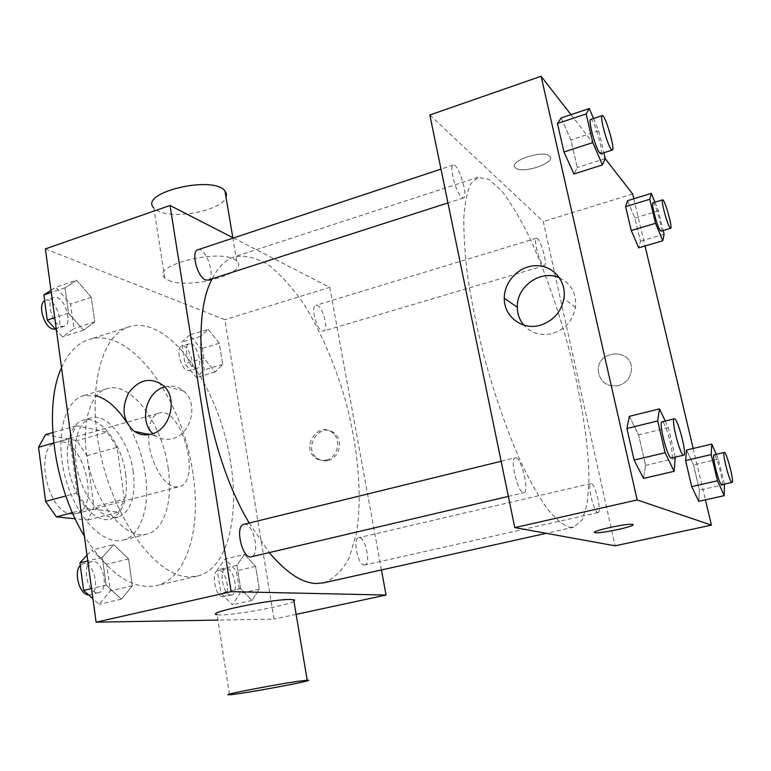 <?xml version="1.0" encoding="UTF-8"?>
<svg xmlns="http://www.w3.org/2000/svg" width="771" height="771" viewBox="0 0 771 771"><rect width="100%" height="100%" fill="white"/><g stroke="black" fill="none" stroke-linecap="round" stroke-linejoin="round"><path stroke-width="0.58" stroke-dasharray="3.85 2.89" d="M148.601 434.68C147.598 456.972 162.488 485.884 175.094 486.906L178.968 486.732C202.407 482.02 181.407 405.257 158.836 413.131C152.629 415.28 149.217 422.373 148.61 434.381M71.77 513.949L76.05 513.64C102.09 508.224 81.726 433.774 56.553 442.361C33.404 446.515 47.484 513.486 71.77 513.949M45.489 434.661L77.004 440.646L86.921 455.728L94.014 507.029L87.875 520.059L75.201 518.777M86.921 455.728L117.019 447.334L124.43 499.059L94.014 507.029M87.875 520.059L118.589 512.117L87.855 508.609L72.416 512.657M118.589 512.117L124.43 499.059M117.019 447.334L107.227 432.059L77.004 440.646M87.855 508.609L77.264 492.9L69.862 438.323L76.483 425.698L107.227 432.059M125.634 473.886C128.381 498.673 123.235 513.785 110.186 519.201C96.5 523.066 77.717 503.665 70.479 476.863C63.058 450.1 69.351 423.838 83.104 420.205C99.748 414.663 121.76 443.402 125.634 473.886M133.258 471.823C129.326 441.291 107.4 412.446 90.891 417.94C78.189 421.38 71.722 444.385 77.264 469.635C82.67 494.886 98.852 516.3 112.672 517.543L118.04 517.187C130.974 511.79 136.053 496.669 133.258 471.823M69.862 438.323L53.671 442.949M77.264 492.9L65.853 495.955M76.483 425.698L52.746 432.56M126.617 422.344C136.091 437.571 142.298 454.726 145.247 473.808C150.297 506.258 141.199 535.893 122.965 540.124C103.43 545.598 76.146 517.514 65.535 478.213C54.664 438.978 63.848 400.92 83.451 395.687L96.433 395.802M168.078 467.689C173.263 500.331 164.618 530.043 146.827 534.178C127.764 539.527 100.847 511.096 90.149 471.476C79.191 431.933 87.884 393.75 107.024 388.661C130.771 380.749 162.083 423.337 168.078 467.689M61.526 367.748C68.368 352.559 77.505 343.162 88.935 339.548C130.366 325.854 182.486 398.453 192.721 472.064C201.665 526.882 187.613 578.645 156.262 585.661C132.467 590.229 108.518 573.711 84.405 536.086M230.529 462.051C219.658 387.746 168.656 313.807 129.017 326.914C100.355 334.865 85.928 393.094 101.55 458.697C116.884 524.347 157.737 576.698 188.76 576.901L197.183 576.12C227.194 569.422 239.906 517.399 230.529 462.051M208.228 329.304L219.292 343.297L222.732 364.413L215.119 372.046L203.804 358.12L200.344 336.484L208.228 329.304L219.292 343.297L222.732 364.413L215.119 372.046L203.804 358.12L200.344 336.484L208.228 329.304L189.724 334.98L200.923 348.839L204.276 369.849L196.451 377.52L184.982 363.739L181.619 342.208L189.724 334.98M76.608 280.239L91.277 297.288L94.785 321.902L83.615 330.171L68.532 313.18L65.034 287.862L76.608 280.239L91.277 297.288L94.785 321.902L83.615 330.171L68.532 313.18L65.034 287.862L76.608 280.239L55.724 287.236L70.556 304.082L73.958 328.571L62.518 336.898L56.428 330.19M45.373 248.888L224.824 319.676L274.042 619.113L217.914 620.077M244.542 554.397L255.615 566.386L259.316 589.111L251.972 600.436L240.648 588.62L236.919 565.288L244.542 554.397L255.615 566.386L259.316 589.111L251.972 600.436L240.648 588.62L236.919 565.288L244.542 554.397L225.132 558.985L236.36 570.848L239.974 593.458L232.379 604.782L220.891 593.082L217.258 569.875L225.132 558.985M113.742 544.634L128.564 558.927L132.39 585.767L121.404 599.144L106.147 585.073L102.312 557.385L113.742 544.634L128.564 558.927L132.39 585.767L121.404 599.144L106.147 585.073L102.312 557.385L113.742 544.634L91.682 550.118L106.687 564.247L110.398 590.923L99.093 604.3L92.925 598.759M296.131 614.362L274.042 619.113M233.449 237.979L329.747 287.342L224.824 319.676M329.747 287.342L381.472 569.962M328.157 460.47C339.394 458.138 343.567 440.472 334.547 433.456C320.572 420.638 301.933 448.067 317.479 458.475C320.717 460.73 324.273 461.395 328.157 460.47M323.473 582.857C333.93 578.905 342.507 570.54 349.186 557.761L356.289 534.014C362.505 497.43 358.332 449.05 345.784 401.546C335.385 365.473 321.738 333.515 304.844 305.653C293.356 288.759 281.473 275.324 269.195 265.349C256.945 257.755 245.303 254.922 234.288 256.839C225.498 259.673 218.164 266.968 212.285 278.716M249.216 523.037L269.291 552.576M208.006 280.095C216.478 278.119 205.867 246.431 197.829 249.794M322.047 330.865L323.56 331.029C329.689 329.834 321.642 302.955 315.859 305.326C310.549 306.154 316.043 328.88 322.047 330.865M364.288 565.037L364.876 564.998C371.535 564.112 365.02 535.575 358.66 537.705C352.366 538.36 357.889 565.307 364.288 565.037M243.858 524.347L245.082 524.28C254.093 524.55 260.145 555.505 251.394 556.778M168.704 280.422C189.02 290.05 250.45 272.963 236.774 261.186C224.987 247.192 149.189 264.993 164.743 277.936L168.704 280.422M293.934 601.313C286.745 606.112 225.344 616.79 217.075 614.651L229.517 694.738M164.743 277.936L153.872 207.977L157.853 210.897C174.005 219.908 221.634 210.512 226.057 197.415M164.666 386.917C171.769 385.028 178.13 386.435 183.749 391.119C198.831 403.04 191.43 434.401 172.482 438.632C166.363 440.212 160.744 439.297 155.607 435.885L152.851 433.63M326.335 460.046C337.602 457.704 341.784 439.99 332.744 432.955C318.741 420.099 300.054 447.614 315.628 458.041C318.876 460.306 322.442 460.971 326.335 460.046M569.104 527.181L573.73 527.21L582.172 519.924L587.261 503.482L588.996 479.466C588.649 442.062 580.322 391.581 566.781 341.09C555.949 302.656 543.497 268.019 529.426 237.16C520.068 218.251 510.845 202.821 501.738 190.88L488.997 179.325L478.03 177.349L470.994 183.527C467.284 191.141 464.884 202.474 463.824 217.518C463.612 234.577 464.932 254.517 467.795 277.329C471.534 301.394 476.642 326.567 483.118 352.848C493.941 393.114 506.383 429.206 520.444 461.116C529.619 480.429 538.495 496.235 547.073 508.552C555.265 518.632 562.618 524.849 569.104 527.181M516.03 457.868C521.957 459.092 529.523 492.274 523.952 492.736C518.391 495.021 509.236 458.263 515.24 457.81L516.03 457.868M543.391 265.33L544.384 265.677C548.171 265.224 539.902 236.543 536.462 238.239C533.147 238.403 539.305 262.525 543.391 265.33M597.737 512.532L598.103 512.542C602.238 512.262 594.74 481.971 590.933 483.542C587.001 483.59 593.699 512.195 597.737 512.532M461.723 197.318L463.458 197.925C468.797 197.01 458.196 162.642 453.281 165.023C448.761 165.514 456.018 193.28 461.723 197.318M429.842 115.004L543.285 221.547L615.104 545.82M632.663 194.003L543.285 221.547M633.801 198.754L645.028 245.978M693.187 448.462L705.407 499.83M618.4 385.654C625.994 383.226 630.312 378.098 631.353 370.263C633.56 347.875 596.658 349.022 598.315 371.044C600.204 382.214 606.902 387.081 618.4 385.654C625.994 383.226 630.312 378.098 631.353 370.263C633.55 347.875 596.658 349.022 598.315 371.044C600.204 382.204 606.902 387.081 618.4 385.654M561.134 117.953L570.925 139.936L577.257 167.519L573.942 173.995L577.257 167.519L570.925 139.936L561.134 117.953M686.575 450.023L693.486 464.894L699.48 490.173L698.709 501.314L699.48 490.173L693.486 464.894L686.575 450.023M570.964 114.657L605.187 158.672M627.555 200.672L634.909 217.971L640.422 241.246L638.716 247.828L640.422 241.246L634.909 217.971L627.555 200.672M629.338 416.359L638.59 434.883L645.578 465.356L643.515 478.396L645.578 465.356L638.59 434.883L629.338 416.359M515.288 167.625L515.529 167.856C522.372 174.525 557.896 162.238 549.395 156.021C542.591 149.478 507.742 161.447 515.288 167.625L515.529 167.866C522.372 174.535 557.896 162.247 549.395 156.031C542.591 149.487 507.742 161.457 515.288 167.635M594.586 532.366C592.928 530.573 627.141 523.287 632.287 524.357L633.068 524.704M559.553 277.897C571.369 283.853 576.669 293.712 575.445 307.484C572.834 320.62 565.191 329.284 552.508 333.477C540.991 336.166 531.431 333.371 523.808 325.102M665.238 421.033L668.351 427.645L675.28 457.184M671.425 458.09C675.29 457.984 665.479 420.137 662.029 421.824M668.351 427.645L638.59 434.883M675.55 458.331L645.578 465.356M593.497 118.493L598.73 130.819L603.866 152.754M600.85 153.728C604.291 153.458 593.737 117.645 590.731 119.418M598.73 130.819L570.925 139.936M605.235 158.566L577.257 167.519M716.278 454.321L718.399 459.121L724.441 484.14M721.791 484.737C724.432 484.805 716.375 453.589 714.081 454.832M718.399 459.121L693.486 464.894M724.538 484.545L699.48 490.173M654.916 202.214L658.434 210.878L663.176 230.519M661.007 231.165C663.426 231.136 655.061 201.501 652.989 202.792M658.434 210.878L634.909 217.971M664.082 234.268L640.422 241.246M87.007 555.197L91.682 550.118M97.512 592.774L98.717 592.648C109.839 590.721 102.582 558.262 91.807 561.625C81.495 563.216 86.988 593.448 97.512 592.774M128.564 558.927L106.687 564.247M132.39 585.767L110.398 590.923M121.404 599.144L99.093 604.3M106.147 585.073L91.537 588.533M102.312 557.385L87.788 560.96M88.569 594.846L89.908 594.72C101.117 592.774 93.898 560.392 83.037 563.774L80.28 565.461M51.002 290.291L55.724 287.236M61.073 326.326L64.06 326.393C74.055 323.907 63.492 293.703 53.941 297.548C45.595 299.427 51.705 324.128 61.073 326.326M91.277 297.288L70.556 304.082M94.785 321.902L73.958 328.571M83.615 330.171L62.518 336.898M68.532 313.18L54.722 317.681M65.034 287.862L51.291 292.44M55.473 329.15L55.743 329.072C65.814 326.547 55.261 296.44 45.624 300.305L44.651 300.777M230.837 595.048L231.531 594.981C239.482 593.786 233.488 566.271 225.836 568.68C218.347 569.644 223.253 595.626 230.837 595.048M255.615 566.386L236.36 570.848M259.316 589.111L239.974 593.458M251.972 600.436L232.379 604.782M240.648 588.62L220.891 593.082M236.919 565.288L217.258 569.875M223.079 596.793L223.783 596.725C231.792 595.511 225.845 568.054 218.106 570.482C210.56 571.465 215.427 597.39 223.079 596.793M195.015 368.48L196.798 368.538C204.122 366.977 196.21 341.129 189.223 343.837C182.9 345.013 188.037 366.929 195.015 368.48M219.292 343.297L200.923 348.839M222.732 364.413L204.276 369.849M215.119 372.046L196.451 377.52M203.804 358.12L184.982 363.739M200.344 336.484L181.619 342.208M187.623 370.678L189.415 370.726C196.807 369.145 188.905 343.346 181.85 346.083C175.47 347.268 180.587 369.136 187.623 370.678M76.05 513.64L178.968 486.732M56.553 442.361L158.836 413.131M90.891 417.94L83.104 420.205M118.04 517.187L110.186 519.201M107.024 388.661L83.451 395.687M146.827 534.178L122.965 540.124M129.017 326.914L88.935 339.548M197.183 576.12L156.262 585.661M236.774 261.186L232.823 237.661M183.749 391.119L163.009 385.298M155.607 435.885L149.372 434.555M315.628 458.041L317.479 458.475M332.744 432.955L334.547 433.456M478.03 177.349L234.288 256.839M573.73 527.21L546.263 533.31M508.359 496.408L523.952 492.736M501.121 461.27L515.24 457.81M536.462 238.239L315.859 305.326M544.384 265.677L323.56 331.029M590.933 483.542L358.66 537.705M598.103 512.542L364.876 564.998M453.281 165.023L440.973 169.109M463.458 197.925L447.932 202.918M575.445 307.484L563.967 298.387M91.807 561.625L83.037 563.774M98.717 592.648L89.908 594.72M53.941 297.548L45.624 300.305M64.06 326.393L55.743 329.072M225.836 568.68L218.106 570.482M231.531 594.981L223.783 596.725M189.223 343.837L181.85 346.083M196.798 368.538L189.415 370.726"/><path stroke-width="1.16" d="M65.853 495.955L45.605 501.381L38.55 447.267L45.489 434.661L52.746 432.56M75.201 518.777L56.322 516.869L45.605 501.381M72.416 512.657L56.322 516.869M53.671 442.949L38.55 447.267M96.433 395.802C107.381 399.243 117.443 408.09 126.617 422.344M84.405 536.086C53.363 485.759 43.263 406.384 61.526 367.748M217.914 620.077L96.105 622.178L45.373 248.888L170.034 205.471L233.449 237.979M381.472 569.962L386.059 595.039L296.131 614.362M269.291 552.576C286.186 572.66 301.808 582.972 316.168 583.502L323.473 582.857L546.263 533.31M212.285 278.716C187.411 322.529 205.038 449.3 249.216 523.037M386.059 595.039L231.146 591.665L170.034 205.471M440.973 169.109L197.829 249.794C190.736 251.221 197.251 277.03 205.423 279.844L208.006 280.095L447.932 202.918M508.359 496.408L251.394 556.778C242.345 559.804 234.451 525.716 243.858 524.347L501.121 461.27M231.146 591.665L96.105 622.178M151.405 434.083C145.17 435.711 139.435 434.786 134.212 431.297C122.888 421.072 121.057 408.235 128.718 392.796C139.04 379.38 150.47 376.884 163.009 385.298C178.371 397.499 170.738 429.707 151.405 434.083M217.075 614.651C203.534 613.09 272.712 598.807 290.879 599.491L294.638 600.002L293.934 601.313M304.458 680.504L307.205 680.253C320.813 679.405 239.983 694.459 229.517 694.738C216.198 695.741 286.475 682.364 304.458 680.504M226.057 197.415L226.539 194.003L224.959 190.89C212.912 174.718 138.154 192.885 153.872 207.977M152.851 433.63C138.78 421.12 146.336 391.35 164.666 386.917M705.407 499.83L711.421 525.118L615.104 545.82L514.777 527.595L429.842 115.004L541.097 76.262L570.964 114.657M605.187 158.672L632.663 194.003L633.801 198.754M645.028 245.978L693.187 448.462M603.866 152.754L605.235 158.566L602.45 164.917L573.942 173.995L563.948 151.983L557.462 123.505L561.134 117.953L589.266 108.528L593.497 118.493M724.441 484.14L724.2 495.666L698.709 501.314L691.712 486.597L685.573 460.566L686.575 450.023L711.758 444.077L716.278 454.321M711.421 525.118L637.164 499.945L541.097 76.262M663.176 230.519L664.082 234.268L662.752 240.783L638.716 247.828L631.256 230.539L625.609 206.638L627.555 200.672L651.322 193.376L654.916 202.214M675.28 457.184L674.095 471.322L643.515 478.396L634.099 460.075L626.91 428.503L629.338 416.359L659.494 408.861L665.238 421.033M637.164 499.945L514.777 527.595M540.384 325.208C522.43 330.72 503.877 316.621 504.292 298.319C504.051 281.444 519.297 265.706 536.134 265.677C553 265.34 566.646 281.136 563.967 298.387C561.269 311.918 553.405 320.861 540.384 325.208M632.634 524.434C638.475 525.591 601.043 533.86 595.347 532.713C587.406 531.99 626.158 523.201 632.287 524.367L632.634 524.434M633.068 524.704C634.331 526.603 600.426 533.773 595.337 532.703L594.586 532.366M523.808 325.102C519.587 320.013 517.418 314.067 517.302 307.253C516.368 286.369 540.982 269.031 559.553 277.897M674.095 471.322L665.094 452.741L657.682 420.937L659.494 408.861M674.288 418.817L662.029 421.824C658.367 421.592 667.06 456.817 670.992 458.013L683.742 455.198C687.424 455.131 677.545 417.169 674.288 418.817C670.789 418.537 679.569 453.868 683.328 455.112L683.742 455.198M643.515 478.396L634.099 460.075L626.91 428.503L629.338 416.359M665.094 452.741L634.099 460.075M657.682 420.937L626.91 428.503M602.45 164.917L592.812 142.587L586.133 113.935L589.266 108.528M602.18 115.611L590.731 119.418C587.781 119.341 595.453 148.157 599.645 152.909L600.85 153.728L612.299 150.046C615.576 149.825 605.033 113.896 602.18 115.611C599.375 115.496 607.076 144.399 611.143 149.208L612.299 150.046M573.942 173.995L563.948 151.983L557.462 123.505L561.134 117.953M592.812 142.587L563.948 151.983M586.133 113.935L557.462 123.505M724.2 495.666L717.493 480.767L711.19 454.591L711.758 444.077M724.297 452.452L714.081 454.832C711.537 454.514 718.9 483.995 721.55 484.689L732.045 482.424C734.551 482.53 726.455 451.237 724.297 452.452C721.868 452.105 729.289 481.653 731.814 482.376L732.045 482.424M698.709 501.314L691.712 486.597L685.573 460.566L686.575 450.023M717.493 480.767L691.712 486.597M711.19 454.591L685.573 460.566M662.752 240.783L655.552 223.291L649.77 199.265L651.322 193.376M662.636 199.862L652.989 202.792C650.84 202.58 657.374 227.435 660.323 230.702L661.007 231.165L670.654 228.312C672.958 228.312 664.583 198.6 662.636 199.862C660.593 199.612 667.146 224.534 670.009 227.831L670.654 228.312M638.716 247.828L631.256 230.539L625.609 206.638L627.555 200.672M655.552 223.291L631.256 230.539M649.77 199.265L625.609 206.638M92.925 598.759L83.634 590.403L79.933 562.888L87.007 555.197M91.537 588.533L83.634 590.403M87.788 560.96L79.933 562.888M80.28 565.461C73.216 572.005 79.798 595.308 88.569 594.846M56.428 330.19L47.253 320.11L43.87 294.917L51.002 290.291M54.722 317.681L47.253 320.11M51.291 292.44L43.87 294.917M44.651 300.777C37.49 304.458 43.937 327.01 52.727 329.015L55.473 329.15M293.664 599.693L307.205 680.253M232.823 237.661L224.959 190.89M149.372 434.555L134.212 431.297M517.302 307.253L504.292 298.319"/></g></svg>
